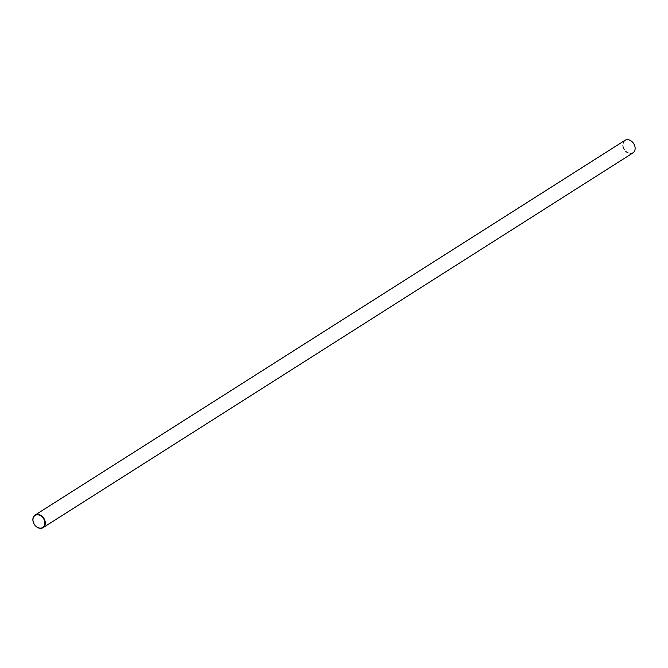 <?xml version="1.0" encoding="UTF-8"?>
<svg xmlns="http://www.w3.org/2000/svg" width="668" height="668" viewBox="0 0 668 668"><rect width="100%" height="100%" fill="white"/><g stroke="black" fill="none" stroke-linecap="round" stroke-linejoin="round"><path stroke-width="0.5" stroke-dasharray="3.34 2.5" d="M634.533 145.424A7.148 5.419 57.6 0 1 631.494 153.147A7.148 5.419 57.6 0 1 623.62 147.67A7.148 5.419 57.6 0 1 626.668 139.946A7.148 5.419 57.6 0 1 634.533 145.424M624.922 140.363A7.448 5.645 -122.4 0 0 623.236 147.82A7.448 5.645 -122.4 0 0 632.905 152.939"/><path stroke-width="1" d="M33.467 522.576A7.148 5.419 -122.4 0 0 41.332 528.054A7.148 5.419 -122.4 0 0 44.38 520.33A7.148 5.419 -122.4 0 0 36.506 514.853A7.148 5.419 -122.4 0 0 33.467 522.576M44.764 520.18A7.448 5.645 57.6 0 1 43.078 527.636A7.448 5.645 57.6 0 1 33.4 522.518A7.448 5.645 57.6 0 1 35.095 515.061A7.448 5.645 57.6 0 1 44.764 520.18M43.078 527.636L632.905 152.939A7.448 5.645 -122.4 0 0 634.6 145.482A7.448 5.645 -122.4 0 0 624.922 140.363L35.095 515.061"/></g></svg>
